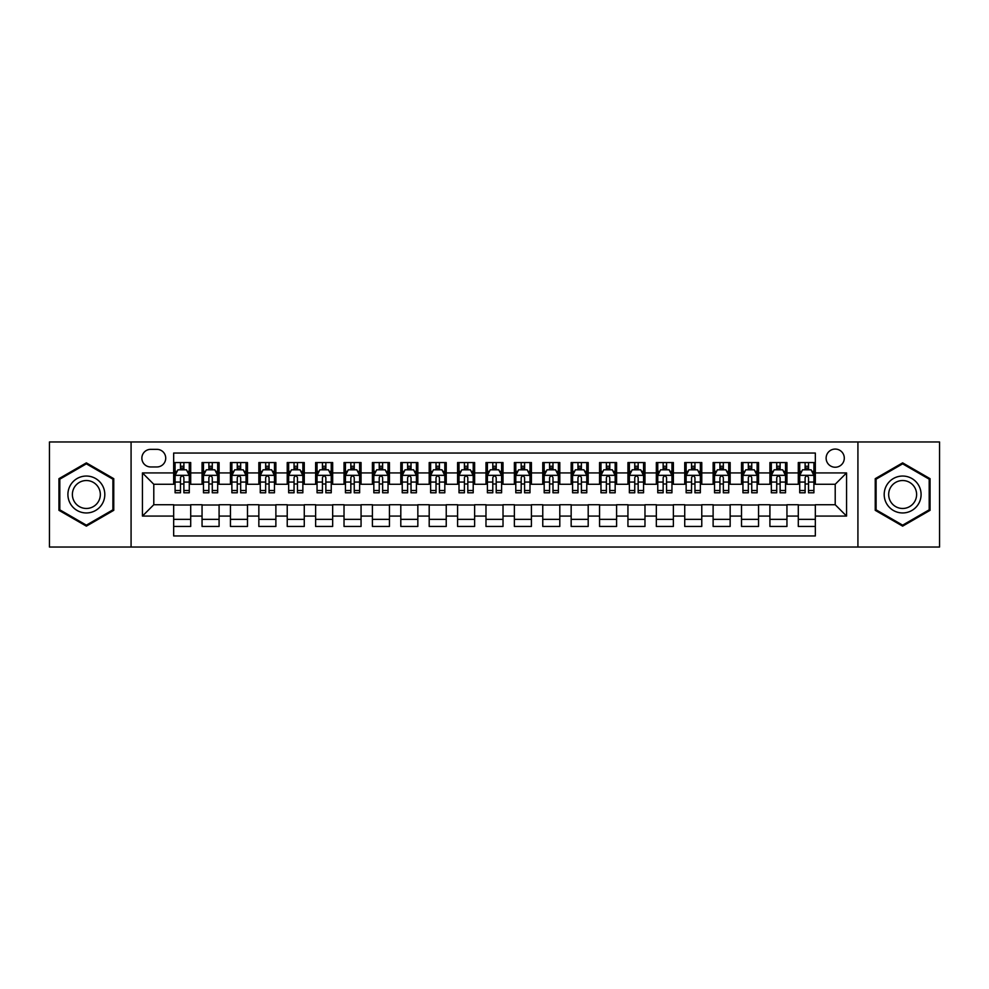<?xml version="1.0" encoding="UTF-8"?>
<svg xmlns="http://www.w3.org/2000/svg" width="989" height="989" viewBox="0 0 989 989"><rect width="100%" height="100%" fill="white"/><g stroke="black" fill="none" stroke-linecap="round" stroke-linejoin="round"><path stroke-width="1.48" d="M835.211 449.068A9.086 9.086 0 0 0 826.124 458.154A9.086 9.086 0 0 0 835.211 467.241A9.086 9.086 0 0 0 844.297 458.154A9.086 9.086 0 0 0 835.211 449.068M857.92 547.028L939.55 547.028L939.55 441.972L857.92 441.972L857.92 547.028L131.08 547.028L131.08 441.972L49.45 441.972L49.45 547.028L131.08 547.028M815.332 462.555L798.296 462.555L798.296 472.927L786.947 472.927L786.947 484.276L798.296 484.276L798.296 472.927M786.947 472.927L786.947 462.555L769.912 462.555L769.912 472.927L758.551 472.927L758.551 484.276L769.912 484.276L769.912 472.927M758.551 472.927L758.551 462.555L741.515 462.555L741.515 472.927L730.154 472.927L730.154 484.276L741.515 484.276L741.515 472.927M730.154 472.927L730.154 462.555L713.118 462.555L713.118 472.927L701.77 472.927L701.77 484.276L713.118 484.276L713.118 472.927M701.77 472.927L701.77 462.555L684.734 462.555L684.734 472.927L673.373 472.927L673.373 484.276L684.734 484.276L684.734 472.927M673.373 472.927L673.373 462.555L656.337 462.555L656.337 472.927L644.976 472.927L644.976 484.276L656.337 484.276L656.337 472.927M644.976 472.927L644.976 462.555L627.941 462.555L627.941 472.927L616.592 472.927L616.592 484.276L627.941 484.276L627.941 472.927M616.592 472.927L616.592 462.555L599.557 462.555L599.557 472.927L588.195 472.927L588.195 484.276L599.557 484.276L599.557 472.927M588.195 472.927L588.195 462.555L571.16 462.555L571.16 472.927L559.799 472.927L559.799 484.276L571.16 484.276L571.16 472.927M559.799 472.927L559.799 462.555L542.763 462.555L542.763 472.927L531.414 472.927L531.414 484.276L542.763 484.276L542.763 472.927M531.414 472.927L531.414 462.555L514.379 462.555L514.379 472.927L503.018 472.927L503.018 484.276L514.379 484.276L514.379 472.927M503.018 472.927L503.018 462.555L485.982 462.555L485.982 472.927L474.621 472.927L474.621 484.276L485.982 484.276L485.982 472.927M474.621 472.927L474.621 462.555L457.586 462.555L457.586 472.927L446.237 472.927L446.237 484.276L457.586 484.276L457.586 472.927M446.237 472.927L446.237 462.555L429.201 462.555L429.201 472.927L417.84 472.927L417.84 484.276L429.201 484.276L429.201 472.927M417.84 472.927L417.84 462.555L400.805 462.555L400.805 472.927L389.443 472.927L389.443 484.276L400.805 484.276L400.805 472.927M389.443 472.927L389.443 462.555L372.408 462.555L372.408 472.927L361.059 472.927L361.059 484.276L372.408 484.276L372.408 472.927M361.059 472.927L361.059 462.555L344.024 462.555L344.024 472.927L332.663 472.927L332.663 484.276L344.024 484.276L344.024 472.927M332.663 472.927L332.663 462.555L315.627 462.555L315.627 472.927L304.266 472.927L304.266 484.276L315.627 484.276L315.627 472.927M304.266 472.927L304.266 462.555L287.23 462.555L287.23 472.927L275.882 472.927L275.882 484.276L287.23 484.276L287.23 472.927M275.882 472.927L275.882 462.555L258.846 462.555L258.846 472.927L247.485 472.927L247.485 484.276L258.846 484.276L258.846 472.927M247.485 472.927L247.485 462.555L230.449 462.555L230.449 472.927L219.088 472.927L219.088 484.276L230.449 484.276L230.449 472.927M219.088 472.927L219.088 462.555L202.053 462.555L202.053 484.276L190.704 484.276L190.704 462.555L173.668 462.555M173.668 526.445L190.704 526.445L190.704 504.724L202.053 504.724L202.053 526.445L219.088 526.445L219.088 504.724L230.449 504.724L230.449 516.073L219.088 516.073M230.449 516.073L230.449 526.445L247.485 526.445L247.485 504.724L258.846 504.724L258.846 516.073L247.485 516.073M258.846 516.073L258.846 526.445L275.882 526.445L275.882 504.724L287.23 504.724L287.23 516.073L275.882 516.073M287.23 516.073L287.23 526.445L304.266 526.445L304.266 504.724L315.627 504.724L315.627 516.073L304.266 516.073M315.627 516.073L315.627 526.445L332.663 526.445L332.663 504.724L344.024 504.724L344.024 516.073L332.663 516.073M344.024 516.073L344.024 526.445L361.059 526.445L361.059 504.724L372.408 504.724L372.408 516.073L361.059 516.073M372.408 516.073L372.408 526.445L389.443 526.445L389.443 504.724L400.805 504.724L400.805 516.073L389.443 516.073M400.805 516.073L400.805 526.445L417.84 526.445L417.84 504.724L429.201 504.724L429.201 516.073L417.84 516.073M429.201 516.073L429.201 526.445L446.237 526.445L446.237 504.724L457.586 504.724L457.586 516.073L446.237 516.073M457.586 516.073L457.586 526.445L474.621 526.445L474.621 504.724L485.982 504.724L485.982 516.073L474.621 516.073M485.982 516.073L485.982 526.445L503.018 526.445L503.018 504.724L514.379 504.724L514.379 516.073L503.018 516.073M514.379 516.073L514.379 526.445L531.414 526.445L531.414 504.724L542.763 504.724L542.763 516.073L531.414 516.073M542.763 516.073L542.763 526.445L559.799 526.445L559.799 504.724L571.16 504.724L571.16 516.073L559.799 516.073M571.16 516.073L571.16 526.445L588.195 526.445L588.195 504.724L599.557 504.724L599.557 516.073L588.195 516.073M599.557 516.073L599.557 526.445L616.592 526.445L616.592 504.724L627.941 504.724L627.941 516.073L616.592 516.073M627.941 516.073L627.941 526.445L644.976 526.445L644.976 504.724L656.337 504.724L656.337 516.073L644.976 516.073M656.337 516.073L656.337 526.445L673.373 526.445L673.373 504.724L684.734 504.724L684.734 516.073L673.373 516.073M684.734 516.073L684.734 526.445L701.77 526.445L701.77 504.724L713.118 504.724L713.118 516.073L701.77 516.073M713.118 516.073L713.118 526.445L730.154 526.445L730.154 504.724L741.515 504.724L741.515 516.073L730.154 516.073M741.515 516.073L741.515 526.445L758.551 526.445L758.551 504.724L769.912 504.724L769.912 516.073L758.551 516.073M769.912 516.073L769.912 526.445L786.947 526.445L786.947 504.724L798.296 504.724L798.296 516.073L786.947 516.073M150.674 466.956L156.917 466.956A8.802 8.802 0 0 0 165.719 458.154A8.802 8.802 0 0 0 156.917 449.352L150.674 449.352A8.802 8.802 0 0 0 141.872 458.154A8.802 8.802 0 0 0 150.674 466.956M857.92 441.972L131.08 441.972M815.332 472.927L815.332 453.049L173.668 453.049L173.668 484.276L153.79 484.276L153.79 504.724L173.668 504.724L173.668 535.951L815.332 535.951L815.332 504.724L835.211 504.724L835.211 484.276L815.332 484.276L815.332 472.927L846.559 472.927L846.559 516.073L815.332 516.073M173.668 516.073L142.441 516.073L142.441 472.927L173.668 472.927M798.296 516.073L798.296 526.445L815.332 526.445M173.668 469.651L175.09 469.651M180.48 469.651L183.892 469.651M189.282 469.651L190.704 469.651M173.668 483.992L175.09 483.992M180.48 483.992L183.892 483.992M189.282 483.992L190.704 483.992M173.668 505.008L190.704 505.008M173.668 519.349L190.704 519.349M202.053 483.992L203.474 483.992M208.877 483.992L212.276 483.992M217.679 483.992L219.088 483.992M202.053 469.651L203.474 469.651M208.877 469.651L212.276 469.651M217.679 469.651L219.088 469.651M202.053 505.008L219.088 505.008M202.053 519.349L219.088 519.349M230.449 505.008L247.485 505.008M230.449 519.349L247.485 519.349M230.449 469.651L231.871 469.651M237.261 469.651L240.673 469.651M246.063 469.651L247.485 469.651M230.449 483.992L231.871 483.992M237.261 483.992L240.673 483.992M246.063 483.992L247.485 483.992M258.846 505.008L275.882 505.008M258.846 519.349L275.882 519.349M258.846 469.651L260.268 469.651M265.658 469.651L269.07 469.651M274.46 469.651L275.882 469.651M258.846 483.992L260.268 483.992M265.658 483.992L269.07 483.992M274.46 483.992L275.882 483.992M287.23 505.008L304.266 505.008M287.23 519.349L304.266 519.349M287.23 469.651L288.652 469.651M294.054 469.651L297.454 469.651M302.857 469.651L304.266 469.651M287.23 483.992L288.652 483.992M294.054 483.992L297.454 483.992M302.857 483.992L304.266 483.992M315.627 505.008L332.663 505.008M315.627 519.349L332.663 519.349M315.627 469.651L317.049 469.651M322.439 469.651L325.851 469.651M331.241 469.651L332.663 469.651M315.627 483.992L317.049 483.992M322.439 483.992L325.851 483.992M331.241 483.992L332.663 483.992M344.024 505.008L361.059 505.008M344.024 519.349L361.059 519.349M344.024 469.651L345.445 469.651M350.835 469.651L354.247 469.651M359.637 469.651L361.059 469.651M344.024 483.992L345.445 483.992M350.835 483.992L354.247 483.992M359.637 483.992L361.059 483.992M372.408 505.008L389.443 505.008M372.408 519.349L389.443 519.349M372.408 469.651L373.83 469.651M379.232 469.651L382.632 469.651M388.034 469.651L389.443 469.651M372.408 483.992L373.83 483.992M379.232 483.992L382.632 483.992M388.034 483.992L389.443 483.992M400.805 505.008L417.84 505.008M400.805 519.349L417.84 519.349M400.805 469.651L402.226 469.651M407.616 469.651L411.028 469.651M416.418 469.651L417.84 469.651M400.805 483.992L402.226 483.992M407.616 483.992L411.028 483.992M416.418 483.992L417.84 483.992M429.201 505.008L446.237 505.008M429.201 519.349L446.237 519.349M429.201 469.651L430.623 469.651M436.013 469.651L439.413 469.651M444.815 469.651L446.237 469.651M429.201 483.992L430.623 483.992M436.013 483.992L439.413 483.992M444.815 483.992L446.237 483.992M457.586 505.008L474.621 505.008M457.586 519.349L474.621 519.349M457.586 469.651L459.007 469.651M464.41 469.651L467.809 469.651M473.212 469.651L474.621 469.651M457.586 483.992L459.007 483.992M464.41 483.992L467.809 483.992M473.212 483.992L474.621 483.992M485.982 505.008L503.018 505.008M485.982 519.349L503.018 519.349M485.982 469.651L487.404 469.651M492.794 469.651L496.206 469.651M501.596 469.651L503.018 469.651M485.982 483.992L487.404 483.992M492.794 483.992L496.206 483.992M501.596 483.992L503.018 483.992M514.379 505.008L531.414 505.008M514.379 519.349L531.414 519.349M514.379 469.651L515.788 469.651M521.191 469.651L524.59 469.651M529.993 469.651L531.414 469.651M514.379 483.992L515.788 483.992M521.191 483.992L524.59 483.992M529.993 483.992L531.414 483.992M542.763 505.008L559.799 505.008M542.763 519.349L559.799 519.349M542.763 469.651L544.185 469.651M549.587 469.651L552.987 469.651M558.377 469.651L559.799 469.651M542.763 483.992L544.185 483.992M549.587 483.992L552.987 483.992M558.377 483.992L559.799 483.992M571.16 505.008L588.195 505.008M571.16 519.349L588.195 519.349M571.16 469.651L572.582 469.651M577.972 469.651L581.384 469.651M586.774 469.651L588.195 469.651M571.16 483.992L572.582 483.992M577.972 483.992L581.384 483.992M586.774 483.992L588.195 483.992M599.557 505.008L616.592 505.008M599.557 519.349L616.592 519.349M599.557 469.651L600.966 469.651M606.368 469.651L609.768 469.651M615.17 469.651L616.592 469.651M599.557 483.992L600.966 483.992M606.368 483.992L609.768 483.992M615.17 483.992L616.592 483.992M627.941 505.008L644.976 505.008M627.941 519.349L644.976 519.349M627.941 469.651L629.363 469.651M634.753 469.651L638.165 469.651M643.555 469.651L644.976 469.651M627.941 483.992L629.363 483.992M634.753 483.992L638.165 483.992M643.555 483.992L644.976 483.992M656.337 505.008L673.373 505.008M656.337 519.349L673.373 519.349M656.337 469.651L657.759 469.651M663.149 469.651L666.561 469.651M671.951 469.651L673.373 469.651M656.337 483.992L657.759 483.992M663.149 483.992L666.561 483.992M671.951 483.992L673.373 483.992M684.734 505.008L701.77 505.008M684.734 519.349L701.77 519.349M684.734 469.651L686.143 469.651M691.546 469.651L694.946 469.651M700.348 469.651L701.77 469.651M684.734 483.992L686.143 483.992M691.546 483.992L694.946 483.992M700.348 483.992L701.77 483.992M713.118 505.008L730.154 505.008M713.118 519.349L730.154 519.349M713.118 469.651L714.54 469.651M719.93 469.651L723.342 469.651M728.732 469.651L730.154 469.651M713.118 483.992L714.54 483.992M719.93 483.992L723.342 483.992M728.732 483.992L730.154 483.992M741.515 505.008L758.551 505.008M741.515 519.349L758.551 519.349M741.515 469.651L742.937 469.651M748.327 469.651L751.739 469.651M757.129 469.651L758.551 469.651M741.515 483.992L742.937 483.992M748.327 483.992L751.739 483.992M757.129 483.992L758.551 483.992M769.912 505.008L786.947 505.008M769.912 519.349L786.947 519.349M769.912 469.651L771.321 469.651M776.724 469.651L780.123 469.651M785.526 469.651L786.947 469.651M769.912 483.992L771.321 483.992M776.724 483.992L780.123 483.992M785.526 483.992L786.947 483.992M798.296 505.008L815.332 505.008M798.296 519.349L815.332 519.349M798.296 469.651L799.718 469.651M805.108 469.651L808.52 469.651M813.91 469.651L815.332 469.651M798.296 483.992L799.718 483.992M805.108 483.992L808.52 483.992M813.91 483.992L815.332 483.992M153.79 484.276L142.441 472.927M153.79 504.724L142.441 516.073M846.559 472.927L835.211 484.276M846.559 516.073L835.211 504.724M86.364 526.136L113.76 510.324L113.76 478.676L86.364 462.864L58.957 478.676L58.957 510.324L86.364 526.136M930.043 478.676L902.636 462.864L875.24 478.676L875.24 510.324L902.636 526.136L930.043 510.324L930.043 478.676M183.892 466.252L180.48 466.252M189.282 490.482L183.892 490.482L183.892 492.794L189.282 492.794L189.282 475.474L186.439 469.8L177.921 469.8L175.09 475.474L175.09 492.794L180.48 492.794L180.48 490.482L175.09 490.482M175.09 475.474L175.09 462.555M189.282 475.474L189.282 462.555M180.48 469.8L180.48 462.555M183.892 462.555L183.892 469.8M183.892 490.482L183.892 477.6C182.755 475.425 181.617 475.425 180.48 477.6L180.48 490.482M86.364 476.043A18.457 18.457 0 0 0 67.907 494.5A18.457 18.457 0 0 0 86.364 512.957A18.457 18.457 0 0 0 104.809 494.5A18.457 18.457 0 0 0 86.364 476.043M86.364 480.53A13.97 13.97 0 0 0 72.382 494.5A13.97 13.97 0 0 0 86.364 508.47A13.97 13.97 0 0 0 100.334 494.5A13.97 13.97 0 0 0 86.364 480.53M112.907 509.829L86.364 525.159L59.81 509.829L59.81 479.171L86.364 463.841L112.907 479.171L112.907 509.829M886.663 485.278A18.457 18.457 0 0 0 893.413 510.485A18.457 18.457 0 0 0 918.62 503.722A18.457 18.457 0 0 0 911.87 478.515A18.457 18.457 0 0 0 886.663 485.278M890.545 487.515A13.97 13.97 0 0 0 895.651 506.603A13.97 13.97 0 0 0 914.738 501.485A13.97 13.97 0 0 0 909.62 482.397A13.97 13.97 0 0 0 890.545 487.515M929.19 479.171L929.19 509.829L902.636 525.159L876.093 509.829L876.093 479.171L902.636 463.841L929.19 479.171M212.276 466.252L208.877 466.252M217.679 490.482L212.276 490.482L212.276 492.794L217.679 492.794L217.679 475.474L214.836 469.8L206.318 469.8L203.474 475.474L203.474 492.794L208.877 492.794L208.877 490.482L203.474 490.482M203.474 475.474L203.474 462.555M217.679 475.474L217.679 462.555M208.877 469.8L208.877 462.555M212.276 462.555L212.276 469.8M212.276 490.482L212.276 477.6C211.152 475.425 210.014 475.425 208.877 477.6L208.877 490.482M240.673 466.252L237.261 466.252M246.063 490.482L240.673 490.482L240.673 492.794L246.063 492.794L246.063 475.474L243.232 469.8L234.714 469.8L231.871 475.474L231.871 492.794L237.261 492.794L237.261 490.482L231.871 490.482M231.871 475.474L231.871 462.555M246.063 475.474L246.063 462.555M237.261 469.8L237.261 462.555M240.673 462.555L240.673 469.8M240.673 490.482L240.673 477.6C239.536 475.425 238.398 475.425 237.261 477.6L237.261 490.482M269.07 466.252L265.658 466.252M274.46 490.482L269.07 490.482L269.07 492.794L274.46 492.794L274.46 475.474L271.616 469.8L263.099 469.8L260.268 475.474L260.268 492.794L265.658 492.794L265.658 490.482L260.268 490.482M260.268 475.474L260.268 462.555M274.46 475.474L274.46 462.555M265.658 469.8L265.658 462.555M269.07 462.555L269.07 469.8M269.07 490.482L269.07 477.6C267.932 475.425 266.795 475.425 265.658 477.6L265.658 490.482M297.454 466.252L294.054 466.252M302.857 490.482L297.454 490.482L297.454 492.794L302.857 492.794L302.857 475.474L300.013 469.8L291.495 469.8L288.652 475.474L288.652 492.794L294.054 492.794L294.054 490.482L288.652 490.482M288.652 475.474L288.652 462.555M302.857 475.474L302.857 462.555M294.054 469.8L294.054 462.555M297.454 462.555L297.454 469.8M297.454 490.482L297.454 477.6C296.329 475.425 295.192 475.425 294.054 477.6L294.054 490.482M325.851 466.252L322.439 466.252M331.241 490.482L325.851 490.482L325.851 492.794L331.241 492.794L331.241 475.474L328.41 469.8L319.892 469.8L317.049 475.474L317.049 492.794L322.439 492.794L322.439 490.482L317.049 490.482M317.049 475.474L317.049 462.555M331.241 475.474L331.241 462.555M322.439 469.8L322.439 462.555M325.851 462.555L325.851 469.8M325.851 490.482L325.851 477.6C324.713 475.425 323.576 475.425 322.439 477.6L322.439 490.482M354.247 466.252L350.835 466.252M359.637 490.482L354.247 490.482L354.247 492.794L359.637 492.794L359.637 475.474L356.794 469.8L348.276 469.8L345.445 475.474L345.445 492.794L350.835 492.794L350.835 490.482L345.445 490.482M345.445 475.474L345.445 462.555M359.637 475.474L359.637 462.555M350.835 469.8L350.835 462.555M354.247 462.555L354.247 469.8M354.247 490.482L354.247 477.6C353.11 475.425 351.973 475.425 350.835 477.6L350.835 490.482M382.632 466.252L379.232 466.252M388.034 490.482L382.632 490.482L382.632 492.794L388.034 492.794L388.034 475.474L385.191 469.8L376.673 469.8L373.83 475.474L373.83 492.794L379.232 492.794L379.232 490.482L373.83 490.482M373.83 475.474L373.83 462.555M388.034 475.474L388.034 462.555M379.232 469.8L379.232 462.555M382.632 462.555L382.632 469.8M382.632 490.482L382.632 477.6C381.494 475.425 380.369 475.425 379.232 477.6L379.232 490.482M411.028 466.252L407.616 466.252M416.418 490.482L411.028 490.482L411.028 492.794L416.418 492.794L416.418 475.474L413.587 469.8L405.07 469.8L402.226 475.474L402.226 492.794L407.616 492.794L407.616 490.482L402.226 490.482M402.226 475.474L402.226 462.555M416.418 475.474L416.418 462.555M407.616 469.8L407.616 462.555M411.028 462.555L411.028 469.8M411.028 490.482L411.028 477.6C409.891 475.425 408.754 475.425 407.616 477.6L407.616 490.482M439.413 466.252L436.013 466.252M444.815 490.482L439.413 490.482L439.413 492.794L444.815 492.794L444.815 475.474L441.972 469.8L433.454 469.8L430.623 475.474L430.623 492.794L436.013 492.794L436.013 490.482L430.623 490.482M430.623 475.474L430.623 462.555M444.815 475.474L444.815 462.555M436.013 469.8L436.013 462.555M439.413 462.555L439.413 469.8M439.413 490.482L439.413 477.6C438.288 475.425 437.15 475.425 436.013 477.6L436.013 490.482M467.809 466.252L464.41 466.252M473.212 490.482L467.809 490.482L467.809 492.794L473.212 492.794L473.212 475.474L470.368 469.8L461.851 469.8L459.007 475.474L459.007 492.794L464.41 492.794L464.41 490.482L459.007 490.482M459.007 475.474L459.007 462.555M473.212 475.474L473.212 462.555M464.41 469.8L464.41 462.555M467.809 462.555L467.809 469.8M467.809 490.482L467.809 477.6C466.672 475.425 465.547 475.425 464.41 477.6L464.41 490.482M496.206 466.252L492.794 466.252M501.596 490.482L496.206 490.482L496.206 492.794L501.596 492.794L501.596 475.474L498.753 469.8L490.247 469.8L487.404 475.474L487.404 492.794L492.794 492.794L492.794 490.482L487.404 490.482M487.404 475.474L487.404 462.555M501.596 475.474L501.596 462.555M492.794 469.8L492.794 462.555M496.206 462.555L496.206 469.8M496.206 490.482L496.206 477.6C495.069 475.425 493.931 475.425 492.794 477.6L492.794 490.482M524.59 466.252L521.191 466.252M529.993 490.482L524.59 490.482L524.59 492.794L529.993 492.794L529.993 475.474L527.149 469.8L518.632 469.8L515.788 475.474L515.788 492.794L521.191 492.794L521.191 490.482L515.788 490.482M515.788 475.474L515.788 462.555M529.993 475.474L529.993 462.555M521.191 469.8L521.191 462.555M524.59 462.555L524.59 469.8M524.59 490.482L524.59 477.6C523.465 475.425 522.328 475.425 521.191 477.6L521.191 490.482M552.987 466.252L549.587 466.252M558.377 490.482L552.987 490.482L552.987 492.794L558.377 492.794L558.377 475.474L555.546 469.8L547.028 469.8L544.185 475.474L544.185 492.794L549.587 492.794L549.587 490.482L544.185 490.482M544.185 475.474L544.185 462.555M558.377 475.474L558.377 462.555M549.587 469.8L549.587 462.555M552.987 462.555L552.987 469.8M552.987 490.482L552.987 477.6C551.85 475.425 550.712 475.425 549.587 477.6L549.587 490.482M581.384 466.252L577.972 466.252M586.774 490.482L581.384 490.482L581.384 492.794L586.774 492.794L586.774 475.474L583.93 469.8L575.413 469.8L572.582 475.474L572.582 492.794L577.972 492.794L577.972 490.482L572.582 490.482M572.582 475.474L572.582 462.555M586.774 475.474L586.774 462.555M577.972 469.8L577.972 462.555M581.384 462.555L581.384 469.8M581.384 490.482L581.384 477.6C580.246 475.425 579.109 475.425 577.972 477.6L577.972 490.482M609.768 466.252L606.368 466.252M615.17 490.482L609.768 490.482L609.768 492.794L615.17 492.794L615.17 475.474L612.327 469.8L603.809 469.8L600.966 475.474L600.966 492.794L606.368 492.794L606.368 490.482L600.966 490.482M600.966 475.474L600.966 462.555M615.17 475.474L615.17 462.555M606.368 469.8L606.368 462.555M609.768 462.555L609.768 469.8M609.768 490.482L609.768 477.6C608.643 475.425 607.506 475.425 606.368 477.6L606.368 490.482M638.165 466.252L634.753 466.252M643.555 490.482L638.165 490.482L638.165 492.794L643.555 492.794L643.555 475.474L640.724 469.8L632.206 469.8L629.363 475.474L629.363 492.794L634.753 492.794L634.753 490.482L629.363 490.482M629.363 475.474L629.363 462.555M643.555 475.474L643.555 462.555M634.753 469.8L634.753 462.555M638.165 462.555L638.165 469.8M638.165 490.482L638.165 477.6C637.027 475.425 635.89 475.425 634.753 477.6L634.753 490.482M666.561 466.252L663.149 466.252M671.951 490.482L666.561 490.482L666.561 492.794L671.951 492.794L671.951 475.474L669.108 469.8L660.59 469.8L657.759 475.474L657.759 492.794L663.149 492.794L663.149 490.482L657.759 490.482M657.759 475.474L657.759 462.555M671.951 475.474L671.951 462.555M663.149 469.8L663.149 462.555M666.561 462.555L666.561 469.8M666.561 490.482L666.561 477.6C665.424 475.425 664.287 475.425 663.149 477.6L663.149 490.482M694.946 466.252L691.546 466.252M700.348 490.482L694.946 490.482L694.946 492.794L700.348 492.794L700.348 475.474L697.505 469.8L688.987 469.8L686.143 475.474L686.143 492.794L691.546 492.794L691.546 490.482L686.143 490.482M686.143 475.474L686.143 462.555M700.348 475.474L700.348 462.555M691.546 469.8L691.546 462.555M694.946 462.555L694.946 469.8M694.946 490.482L694.946 477.6C693.821 475.425 692.683 475.425 691.546 477.6L691.546 490.482M723.342 466.252L719.93 466.252M728.732 490.482L723.342 490.482L723.342 492.794L728.732 492.794L728.732 475.474L725.901 469.8L717.384 469.8L714.54 475.474L714.54 492.794L719.93 492.794L719.93 490.482L714.54 490.482M714.54 475.474L714.54 462.555M728.732 475.474L728.732 462.555M719.93 469.8L719.93 462.555M723.342 462.555L723.342 469.8M723.342 490.482L723.342 477.6C722.205 475.425 721.068 475.425 719.93 477.6L719.93 490.482M751.739 466.252L748.327 466.252M757.129 490.482L751.739 490.482L751.739 492.794L757.129 492.794L757.129 475.474L754.286 469.8L745.768 469.8L742.937 475.474L742.937 492.794L748.327 492.794L748.327 490.482L742.937 490.482M742.937 475.474L742.937 462.555M757.129 475.474L757.129 462.555M748.327 469.8L748.327 462.555M751.739 462.555L751.739 469.8M751.739 490.482L751.739 477.6C750.602 475.425 749.464 475.425 748.327 477.6L748.327 490.482M780.123 466.252L776.724 466.252M785.526 490.482L780.123 490.482L780.123 492.794L785.526 492.794L785.526 475.474L782.682 469.8L774.164 469.8L771.321 475.474L771.321 492.794L776.724 492.794L776.724 490.482L771.321 490.482M771.321 475.474L771.321 462.555M785.526 475.474L785.526 462.555M776.724 469.8L776.724 462.555M780.123 462.555L780.123 469.8M780.123 490.482L780.123 477.6C778.998 475.425 777.861 475.425 776.724 477.6L776.724 490.482M808.52 466.252L805.108 466.252M813.91 490.482L808.52 490.482L808.52 492.794L813.91 492.794L813.91 475.474L811.079 469.8L802.561 469.8L799.718 475.474L799.718 492.794L805.108 492.794L805.108 490.482L799.718 490.482M799.718 475.474L799.718 462.555M813.91 475.474L813.91 462.555M805.108 469.8L805.108 462.555M808.52 462.555L808.52 469.8M808.52 490.482L808.52 477.6C807.383 475.425 806.245 475.425 805.108 477.6L805.108 490.482M202.053 516.073L190.704 516.073M202.053 472.927L190.704 472.927M189.208 475.338L175.152 475.338M175.09 471.357L177.142 471.357M187.23 471.357L189.282 471.357M180.48 482.063L175.09 482.063M189.282 482.063L183.892 482.063M183.892 468.057L180.48 468.057M217.605 475.338L203.549 475.338M203.474 471.357L205.539 471.357M215.614 471.357L217.679 471.357M208.877 482.063L203.474 482.063M217.679 482.063L212.276 482.063M212.276 468.057L208.877 468.057M246.001 475.338L231.945 475.338M231.871 471.357L233.923 471.357M244.011 471.357L246.063 471.357M237.261 482.063L231.871 482.063M246.063 482.063L240.673 482.063M240.673 468.057L237.261 468.057M274.386 475.338L260.33 475.338M260.268 471.357L262.32 471.357M272.395 471.357L274.46 471.357M265.658 482.063L260.268 482.063M274.46 482.063L269.07 482.063M269.07 468.057L265.658 468.057M302.782 475.338L288.726 475.338M288.652 471.357L290.717 471.357M300.792 471.357L302.857 471.357M294.054 482.063L288.652 482.063M302.857 482.063L297.454 482.063M297.454 468.057L294.054 468.057M331.179 475.338L317.123 475.338M317.049 471.357L319.101 471.357M329.189 471.357L331.241 471.357M322.439 482.063L317.049 482.063M331.241 482.063L325.851 482.063M325.851 468.057L322.439 468.057M359.563 475.338L345.507 475.338M345.445 471.357L347.498 471.357M357.573 471.357L359.637 471.357M350.835 482.063L345.445 482.063M359.637 482.063L354.247 482.063M354.247 468.057L350.835 468.057M387.96 475.338L373.904 475.338M373.83 471.357L375.894 471.357M385.97 471.357L388.034 471.357M379.232 482.063L373.83 482.063M388.034 482.063L382.632 482.063M382.632 468.057L379.232 468.057M416.344 475.338L402.3 475.338M402.226 471.357L404.278 471.357M414.366 471.357L416.418 471.357M407.616 482.063L402.226 482.063M416.418 482.063L411.028 482.063M411.028 468.057L407.616 468.057M444.741 475.338L430.685 475.338M430.623 471.357L432.675 471.357M442.751 471.357L444.815 471.357M436.013 482.063L430.623 482.063M444.815 482.063L439.413 482.063M439.413 468.057L436.013 468.057M473.138 475.338L459.081 475.338M459.007 471.357L461.072 471.357M471.147 471.357L473.212 471.357M464.41 482.063L459.007 482.063M473.212 482.063L467.809 482.063M467.809 468.057L464.41 468.057M501.522 475.338L487.478 475.338M487.404 471.357L489.456 471.357M499.544 471.357L501.596 471.357M492.794 482.063L487.404 482.063M501.596 482.063L496.206 482.063M496.206 468.057L492.794 468.057M529.919 475.338L515.862 475.338M515.788 471.357L517.853 471.357M527.928 471.357L529.993 471.357M521.191 482.063L515.788 482.063M529.993 482.063L524.59 482.063M524.59 468.057L521.191 468.057M558.315 475.338L544.259 475.338M544.185 471.357L546.249 471.357M556.325 471.357L558.377 471.357M549.587 482.063L544.185 482.063M558.377 482.063L552.987 482.063M552.987 468.057L549.587 468.057M586.7 475.338L572.656 475.338M572.582 471.357L574.634 471.357M584.722 471.357L586.774 471.357M577.972 482.063L572.582 482.063M586.774 482.063L581.384 482.063M581.384 468.057L577.972 468.057M615.096 475.338L601.04 475.338M600.966 471.357L603.03 471.357M613.106 471.357L615.17 471.357M606.368 482.063L600.966 482.063M615.17 482.063L609.768 482.063M609.768 468.057L606.368 468.057M643.493 475.338L629.437 475.338M629.363 471.357L631.427 471.357M641.502 471.357L643.555 471.357M634.753 482.063L629.363 482.063M643.555 482.063L638.165 482.063M638.165 468.057L634.753 468.057M671.877 475.338L657.821 475.338M657.759 471.357L659.811 471.357M669.899 471.357L671.951 471.357M663.149 482.063L657.759 482.063M671.951 482.063L666.561 482.063M666.561 468.057L663.149 468.057M700.274 475.338L686.218 475.338M686.143 471.357L688.208 471.357M698.283 471.357L700.348 471.357M691.546 482.063L686.143 482.063M700.348 482.063L694.946 482.063M694.946 468.057L691.546 468.057M728.67 475.338L714.614 475.338M714.54 471.357L716.605 471.357M726.68 471.357L728.732 471.357M719.93 482.063L714.54 482.063M728.732 482.063L723.342 482.063M723.342 468.057L719.93 468.057M757.055 475.338L742.999 475.338M742.937 471.357L744.989 471.357M755.077 471.357L757.129 471.357M748.327 482.063L742.937 482.063M757.129 482.063L751.739 482.063M751.739 468.057L748.327 468.057M785.451 475.338L771.395 475.338M771.321 471.357L773.386 471.357M783.461 471.357L785.526 471.357M776.724 482.063L771.321 482.063M785.526 482.063L780.123 482.063M780.123 468.057L776.724 468.057M813.848 475.338L799.792 475.338M799.718 471.357L801.77 471.357M811.858 471.357L813.91 471.357M805.108 482.063L799.718 482.063M813.91 482.063L808.52 482.063M808.52 468.057L805.108 468.057"/></g></svg>
